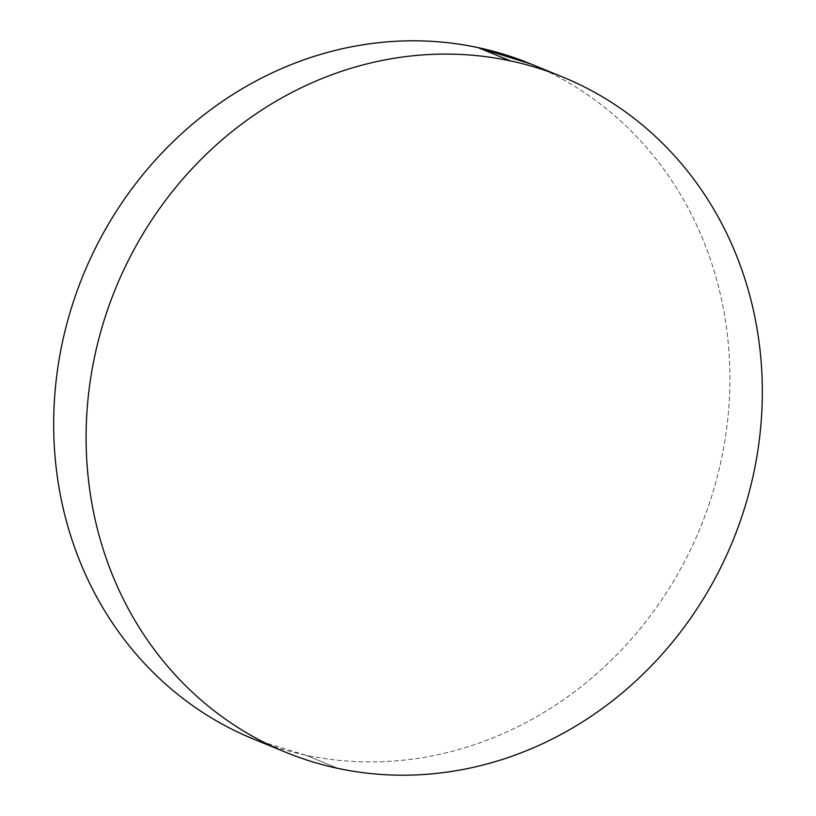 <?xml version="1.0" encoding="UTF-8"?>
<svg xmlns="http://www.w3.org/2000/svg" width="816" height="816" viewBox="0 0 816 816"><rect width="100%" height="100%" fill="white"/><g stroke="black" fill="none" stroke-linecap="round" stroke-linejoin="round"><path stroke-width="0.61" stroke-dasharray="4.08 3.06" d="M253.399 739.021A364.915 333.407 112.3 0 0 305.551 755.116L337.977 768.397L305.551 755.116A364.915 333.407 112.3 0 0 710.573 499.749A364.915 333.407 112.3 0 0 530.176 63.699M254.286 739.378L305.551 755.116C327.022 759.686 348.83 761.95 370.994 761.909C393.149 761.869 415.232 759.512 437.233 754.851C459.224 750.19 480.726 743.315 501.718 734.216C522.719 725.118 542.803 713.969 561.989 700.781C581.176 687.592 599.087 672.608 615.713 655.84C632.349 639.071 647.394 620.833 660.838 601.117C674.281 581.41 685.879 560.612 695.62 538.723C705.361 516.834 713.062 494.282 718.723 471.046C724.384 447.821 727.903 424.371 729.269 400.697C730.636 377.023 729.82 353.583 726.842 330.368C723.853 307.153 718.753 284.621 711.542 262.762C704.32 240.914 695.12 220.157 683.951 200.491C672.772 180.836 659.828 162.649 645.13 145.942C630.421 129.224 614.244 114.311 596.578 101.194C578.911 88.077 560.102 77.01 540.151 67.993L530.941 64.015M285.824 752.301L285.059 751.985M562.601 76.979L561.714 76.622"/><path stroke-width="1.22" d="M562.601 76.979L530.176 63.699A364.915 333.407 112.3 0 0 478.023 47.603L510.449 60.884L478.023 47.603A364.915 333.407 112.3 0 0 73.001 302.96A364.915 333.407 112.3 0 0 253.399 739.021L285.824 752.301A364.915 333.407 -67.7 0 1 105.427 316.251A364.915 333.407 -67.7 0 1 510.449 60.884A364.915 333.407 -67.7 0 1 562.601 76.979A364.915 333.407 -67.7 0 1 742.999 513.04A364.915 333.407 -67.7 0 1 337.977 768.397A364.915 333.407 -67.7 0 1 285.824 752.301M530.941 64.015L478.023 47.603C456.562 43.024 434.744 40.759 412.59 40.8C390.425 40.841 368.342 43.197 346.351 47.858C324.35 52.52 302.848 59.395 281.857 68.503C260.855 77.602 240.771 88.74 221.585 101.929C202.399 115.117 184.498 130.101 167.861 146.87C151.225 163.639 136.18 181.886 122.737 201.593C109.293 221.299 97.696 242.097 87.955 263.986C78.214 285.875 70.513 308.438 64.852 331.663C59.191 354.889 55.672 378.338 54.305 402.013C52.938 425.687 53.754 449.137 56.732 472.342C59.721 495.557 64.821 518.089 72.043 539.947C79.254 561.796 88.454 582.563 99.634 602.218C110.803 621.884 123.746 640.06 138.445 656.778C153.153 673.486 169.34 688.398 187.007 701.515C204.673 714.632 223.472 725.699 243.423 734.716L254.286 739.378M510.449 60.884C531.92 65.464 552.626 72.257 572.577 81.284C592.528 90.301 611.327 101.368 628.993 114.485C646.66 127.602 662.847 142.514 677.555 159.222C692.254 175.94 705.197 194.116 716.366 213.782C727.546 233.437 736.746 254.204 743.957 276.053C751.179 297.911 756.279 320.443 759.268 343.658C762.246 366.863 763.062 390.313 761.695 413.987C760.328 437.662 756.809 461.111 751.148 484.337C745.487 507.562 737.786 530.125 728.045 552.014C718.304 573.903 706.707 594.701 693.263 614.407C679.82 634.114 664.775 652.361 648.139 669.13C631.502 685.899 613.601 700.883 594.415 714.071C575.229 727.26 555.145 738.398 534.143 747.497C513.152 756.605 491.65 763.48 469.649 768.142C447.658 772.803 425.575 775.159 403.41 775.2C381.256 775.241 359.438 772.976 337.977 768.397C316.506 763.827 295.8 757.024 275.849 748.007C255.898 738.99 237.089 727.923 219.422 714.806C201.756 701.689 185.579 686.776 170.87 670.058C156.172 653.351 143.228 635.164 132.049 615.509C120.88 595.843 111.68 575.086 104.458 553.238C97.247 531.379 92.147 508.847 89.158 485.632C86.18 462.417 85.364 438.977 86.731 415.303C88.097 391.629 91.616 368.179 97.277 344.954C102.938 321.718 110.639 299.166 120.38 277.277C130.121 255.388 141.719 234.59 155.162 214.883C168.606 195.167 183.651 176.929 200.287 160.16C216.913 143.392 234.824 128.408 254.011 115.219C273.197 102.031 293.281 90.882 314.282 81.784C335.274 72.685 356.776 65.81 378.767 61.149C400.768 56.488 422.851 54.131 445.006 54.091C467.17 54.05 488.978 56.314 510.449 60.884"/></g></svg>
